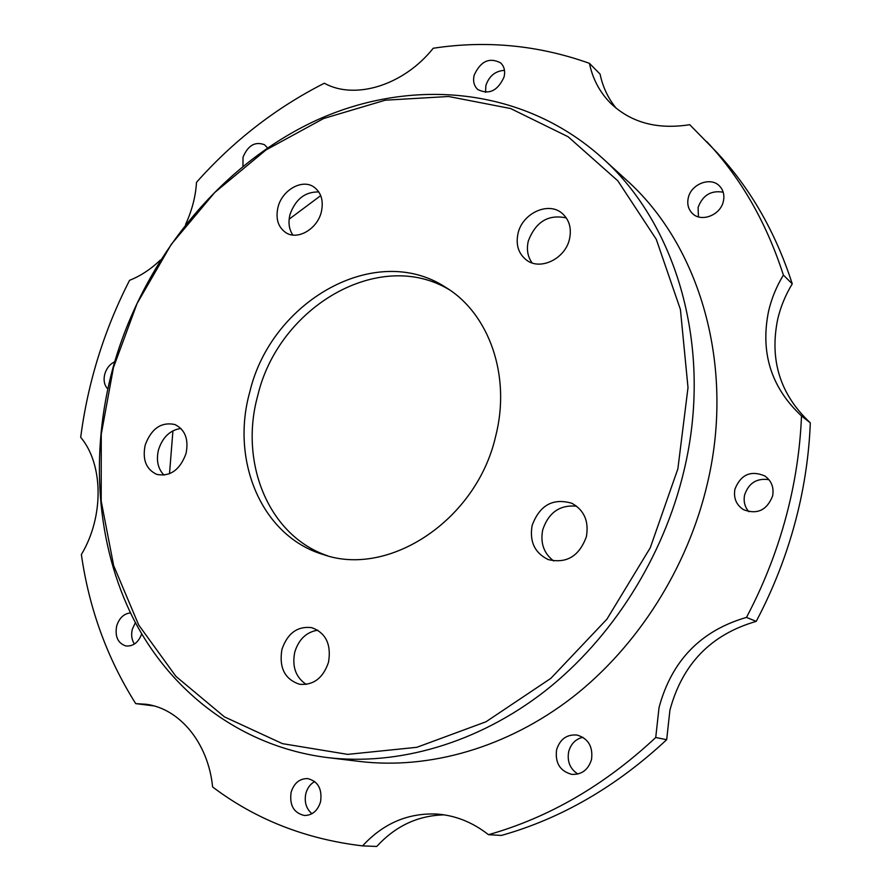 <?xml version="1.0" encoding="UTF-8"?>
<svg xmlns="http://www.w3.org/2000/svg" width="891" height="891" viewBox="0 0 891 891"><rect width="100%" height="100%" fill="white"/><g stroke="black" fill="none" stroke-linecap="round" stroke-linejoin="round"><path stroke-width="1.34" d="M185.573 224.454C191.966 210.621 195.619 196.577 196.51 182.321C233.353 140.834 275.965 107.8 324.324 83.231C354.896 100.215 403.567 85.503 433.226 48.259C486.263 40.128 538.331 45.151 589.43 63.328C592.704 79.032 599.81 92.374 610.747 103.367C631.028 122.668 657.358 129.774 689.723 124.695L716.442 151.971C750.211 188.057 775.482 232.016 792.255 283.85C785.417 295.11 780.549 306.972 777.654 319.435C769.378 360.287 780.271 394.758 810.309 422.846C809.24 450.2 805.62 477.576 799.45 504.963C790.217 545.481 775.816 584.284 756.214 621.383C711.096 634.392 682.328 663.973 669.921 710.149L666.68 739.697L655.731 737.503C604.688 785.183 548.945 817.582 488.48 834.689C472.809 822.415 455.813 815.555 437.492 814.096C408.39 812.637 383.42 823.228 362.581 845.893C305.646 839.133 255.661 819.486 212.615 786.965C208.26 742.871 179.57 708.534 146.124 704.269L135.71 703.623C107.21 658.382 89.1 608.687 81.371 554.536C104.169 516.646 103.401 464.077 80.691 437.325C87.853 382.373 104.147 330.038 129.563 280.32C140.555 275.976 150.857 269.193 160.458 259.96M810.309 422.846L801.499 415.941C800.385 443.673 796.688 471.439 790.406 499.238C781.017 540.347 766.383 579.729 746.491 617.396C700.805 630.639 671.658 660.688 659.039 707.532L655.731 737.503M706.886 141.725C740.978 178.155 766.472 222.616 783.389 275.085C776.462 286.512 771.517 298.552 768.577 311.193C760.146 352.602 771.127 387.518 801.499 415.941M113.458 367.526L101.262 434.207L101.195 501.098L113.658 565.618L138.695 624.992L175.928 676.38L224.409 716.854L282.469 743.651L347.702 754.376L416.854 747.304L486.029 721.755L550.861 678.341L606.927 619.167L650.274 547.765L677.873 468.811L688.008 387.618L680.423 309.511L656.277 239.311L617.842 180.84L568.146 136.768L510.576 108.524L448.552 96.495L385.28 100.193L323.633 118.514L266.075 149.9L214.686 192.534L171.217 244.435L137.08 303.497L113.458 367.526M684.01 470.582C663.505 557.309 612.05 638.368 545.103 690.993C477.888 743.306 398.221 765.937 327.365 757.573C241.305 746.691 171.239 692.507 133.372 618.71C95.938 544.334 89.902 452.973 112.923 367.983C142.404 262.099 216.702 168.276 311.917 122.39C406.931 77.227 521.079 85.146 601.87 157.64C676.759 224.02 713.524 348.08 684.01 470.582M107.778 388.966C104.292 385.213 103.3 380.234 104.804 374.02C106.586 368.183 109.871 364.118 114.672 361.813M242.965 166.149L243.02 157.228C247.954 145.4 255.104 141.235 264.471 144.721L267.512 147.873M485.539 92.352L485.873 85.491C489.148 75.991 495.34 70.946 504.473 70.344M474.146 75.245C480.527 61.178 489.371 57.057 500.664 62.893C504.25 66.413 505.386 71.091 504.083 76.916C497.779 90.871 489.014 95.07 477.788 89.512C474.012 85.97 472.798 81.215 474.146 75.245M698.455 216.881L698.087 207.458C702.698 195.196 711.063 190.117 723.202 192.222M688.253 197.98C691.004 183.914 710.907 176.329 719.661 186.186C723.392 190.24 724.639 195.24 723.392 201.188C720.663 215.132 701.206 222.694 692.374 213.417C688.32 209.318 686.95 204.162 688.253 197.98M748.83 511.712C744.731 506.912 743.328 501.299 744.631 494.884C748.741 483 756.849 477.921 768.966 479.67M734.941 489.103C740.867 474.502 750.812 470.114 764.779 475.928C771.506 480.761 774.123 487.455 772.608 495.986C766.939 510.231 757.261 514.809 743.562 509.708C736.233 504.919 733.36 498.047 734.941 489.103M577.869 774.023C570.04 768.911 566.977 761.46 568.681 751.67C570.875 743.862 575.608 739.062 582.881 737.269M556.608 749.71C560.049 739.062 566.888 734.173 577.134 735.064C588.35 738.561 593.15 746.725 591.513 759.533C588.238 769.88 581.645 774.814 571.744 774.357C559.982 771.105 554.937 762.896 556.608 749.71M134.385 644.059C131.645 639.771 130.977 634.782 132.358 629.102L135.399 622.609M141.725 633.913C138.395 642.545 133.093 646.565 125.843 645.953C117.824 643.202 114.783 636.53 116.688 625.928C119.249 618.02 123.838 613.676 130.476 612.885M311.939 813.717C306.159 808.705 304.132 801.956 305.858 793.48C307.362 787.967 310.335 783.991 314.746 781.541M291.134 792.222C294.075 783.055 299.599 778.511 307.685 778.589C318.054 781.262 322.342 788.992 320.56 801.777C317.708 810.777 312.329 815.354 304.432 815.499C293.74 812.993 289.308 805.23 291.134 792.222M164.055 475.17C157.885 468.755 156.036 460.291 158.509 449.777C162.619 437.191 170.081 430.086 180.918 428.448M292.861 235.035C288.996 229.321 288.049 222.494 289.998 214.542C295.489 199.15 305.101 191.632 318.833 191.966M532.139 262.945C527.661 256.719 526.381 249.413 528.307 241.027C535.68 221.759 548.355 214.063 566.32 217.939M553.701 560.985C543.811 553.434 540.158 543.042 542.73 529.8C548.611 512.47 559.916 504.607 576.666 506.211M586.389 536.66C589.04 521.257 584.184 510.12 571.822 503.259C552.932 497.813 539.712 505.186 532.139 525.4C529.354 541.583 534.711 552.966 548.21 559.57C566.509 563.869 579.239 556.24 586.389 536.66M569.505 239.033C571.766 228.185 569.26 219.576 561.976 213.216C548.221 201.232 522.282 213.383 518.027 233.431C515.622 244.791 518.439 253.668 526.447 260.049C540.191 270.886 565.306 258.836 569.505 239.033M321.317 212.002C323.767 200.765 321.25 192.4 313.755 186.91C301.982 178.657 282.024 190.173 277.981 207.28C275.43 218.852 278.137 227.372 286.1 232.818C297.794 240.392 317.33 228.987 321.317 212.002M186.019 453.575C188.859 439.296 185.15 429.618 174.903 424.528C161.26 421.688 151.347 428.538 145.177 445.099C142.248 459.7 146.146 469.479 156.894 474.435C170.304 476.83 180.004 469.869 186.019 453.575M306.27 684.422C295.745 677.372 291.903 666.624 294.754 652.179C298.719 639.326 306.415 631.986 317.82 630.182M328.534 662.18C331.43 644.36 325.839 632.855 311.761 627.654C297.427 625.961 287.481 633.234 281.912 649.461C278.905 667.793 284.83 679.41 299.677 684.299C313.576 685.368 323.199 677.995 328.534 662.18M601.87 157.64L626.095 179.704C699.502 244.825 735.643 365.433 707.265 484.058C687.551 568.046 637.689 646.387 572.545 697.263C507.135 747.816 429.373 769.679 359.897 761.482L327.365 757.573M327.532 555.772C268.481 535.859 239.011 462.429 257.8 395.437C278.627 307.027 379.109 247.442 449.276 289.698M249.781 391.995C271.087 301.247 375.501 241.149 445.812 287.425C488.992 313.465 511.234 375.69 495.686 436.122C476.808 519.999 388.955 577.68 323.556 554.636C261.865 536.56 230.301 461.003 249.781 391.995M289.141 219.186L320.715 195.608M444.197 814.864C417.979 815.477 395.504 826.002 376.77 846.45L362.581 845.893M666.68 739.697C616.316 786.653 561.219 818.573 501.421 835.435L488.48 834.689M756.214 621.383L746.491 617.396M792.255 283.85L783.389 275.085M616.26 108.312C608.174 98.444 602.773 87.04 600.077 74.109L589.43 63.328M169.502 473.767L172.932 430.799M153.887 705.895L135.71 703.623"/></g></svg>
